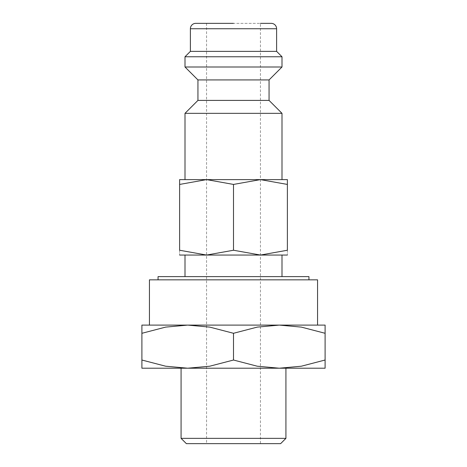 <?xml version="1.0" encoding="UTF-8"?>
<svg xmlns="http://www.w3.org/2000/svg" width="467" height="467" viewBox="0 0 467 467"><rect width="100%" height="100%" fill="white"/><g stroke="black" fill="none" stroke-linecap="round" stroke-linejoin="round"><path stroke-width="0.35" stroke-dasharray="2.33 1.75" d="M179.614 255.052L287.386 255.052M308.938 276.61L158.062 276.61M197.938 100.405L269.062 100.405M185.002 113.335L281.998 113.335M197.938 79.927L269.062 79.927M185.002 66.997L281.998 66.997M185.002 56.758L281.998 56.758M190.39 51.37L276.61 51.37M317.56 279.838L149.44 279.838M141.898 325.102L279.301 325.102L257.235 327.11L233.5 333.286L209.765 327.11L187.699 325.102L165.633 327.11L141.898 333.286L141.898 360.028C141.898 370.985 141.898 370.985 141.898 360.016L165.633 366.204L187.699 368.212L285.921 368.212L181.079 368.212L325.102 368.212M141.898 368.212L187.699 368.212L209.765 366.204L233.5 360.028L257.235 366.204L279.301 368.212L301.367 366.204L325.102 360.028C325.102 370.985 325.102 370.985 325.102 360.016L325.102 333.286L301.367 327.11L279.301 325.102L325.102 325.102M181.079 438.361L285.921 438.361M186.374 443.65L280.626 443.65M179.614 179.614L206.56 179.614L179.614 184.43L179.614 250.242L206.56 255.052L233.5 250.242L260.44 255.052L287.386 250.242L287.386 184.43C287.386 177.985 287.386 177.985 287.386 184.436L260.44 179.614L233.5 184.43L206.56 179.614L233.5 179.614L185.002 179.614L287.386 179.614M233.5 23.35L206.56 23.35L260.44 23.35L260.44 443.65M233.5 325.102L149.44 325.102L233.5 325.102M233.5 279.838L308.938 279.838L233.5 279.838M233.5 255.052L281.998 255.052L233.5 255.052M233.5 179.614L281.998 179.614L233.5 179.614M179.614 184.436C179.614 177.985 179.614 177.985 179.614 184.436M179.614 250.23C179.614 256.687 179.614 256.687 179.614 250.23M287.386 250.23C287.386 256.687 287.386 256.687 287.386 250.23M233.5 184.43L233.5 250.242M325.102 333.304C325.102 322.329 325.102 322.329 325.102 333.304M141.898 333.304C141.898 322.329 141.898 322.329 141.898 333.304M233.5 333.286L233.5 360.028M233.5 276.61L281.998 276.61L233.5 276.61M195.778 23.35L271.222 23.35M190.39 28.738L276.61 28.738M206.56 23.35L206.56 443.65"/><path stroke-width="0.7" d="M197.938 100.405L197.938 79.927L269.062 79.927L269.062 100.405L197.938 100.405L185.002 113.335L185.002 179.614M269.062 100.405L281.998 113.335L185.002 113.335M260.44 23.35L271.222 23.35A5.388 5.388 0 0 1 276.61 28.738L276.61 51.37L281.998 56.758L281.998 66.997L185.002 66.997L197.938 79.927M281.998 56.758L185.002 56.758L185.002 66.997M276.61 51.37L190.39 51.37L185.002 56.758M233.5 23.35L195.778 23.35A5.388 5.388 0 0 0 190.39 28.738L190.39 51.37M158.062 279.838L158.062 276.61L308.938 276.61L308.938 279.838M325.102 325.102L279.301 325.102L301.367 327.11L325.102 333.286C325.102 322.329 325.102 322.329 325.102 333.304L325.102 360.028C325.102 370.985 325.102 370.985 325.102 360.016L301.367 366.204L279.301 368.212L257.235 366.204L233.5 360.028L209.765 366.204L187.699 368.212L165.633 366.204L141.898 360.028C141.898 370.985 141.898 370.985 141.898 360.016L141.898 333.286C141.898 322.329 141.898 322.329 141.898 333.304L165.633 327.11L187.699 325.102L209.765 327.11L233.5 333.286L257.235 327.11L279.301 325.102L141.898 325.102M325.102 368.212L141.898 368.212M181.079 438.361L186.374 443.65L280.626 443.65L285.921 438.361L181.079 438.361L181.079 368.212M287.386 255.052L260.44 255.052L233.5 250.242L206.56 255.052L179.614 255.052M287.386 179.614L260.44 179.614L287.386 184.43C287.386 177.985 287.386 177.985 287.386 184.436L287.386 250.242L260.44 255.052L206.56 255.052L179.614 250.242L179.614 184.43C179.614 177.985 179.614 177.985 179.614 184.436L206.56 179.614L233.5 184.43L260.44 179.614L179.614 179.614M149.44 325.102L149.44 279.838L317.56 279.838L317.56 325.102M287.386 250.23C287.386 256.687 287.386 256.687 287.386 250.23M179.614 250.23C179.614 256.687 179.614 256.687 179.614 250.23M233.5 184.43L233.5 250.242M233.5 333.286L233.5 360.028M276.61 28.738L190.39 28.738M185.002 255.052L185.002 276.61M285.921 368.212L285.921 438.361M281.998 113.335L281.998 179.614M269.062 79.927L281.998 66.997M281.998 255.052L281.998 276.61"/></g></svg>

